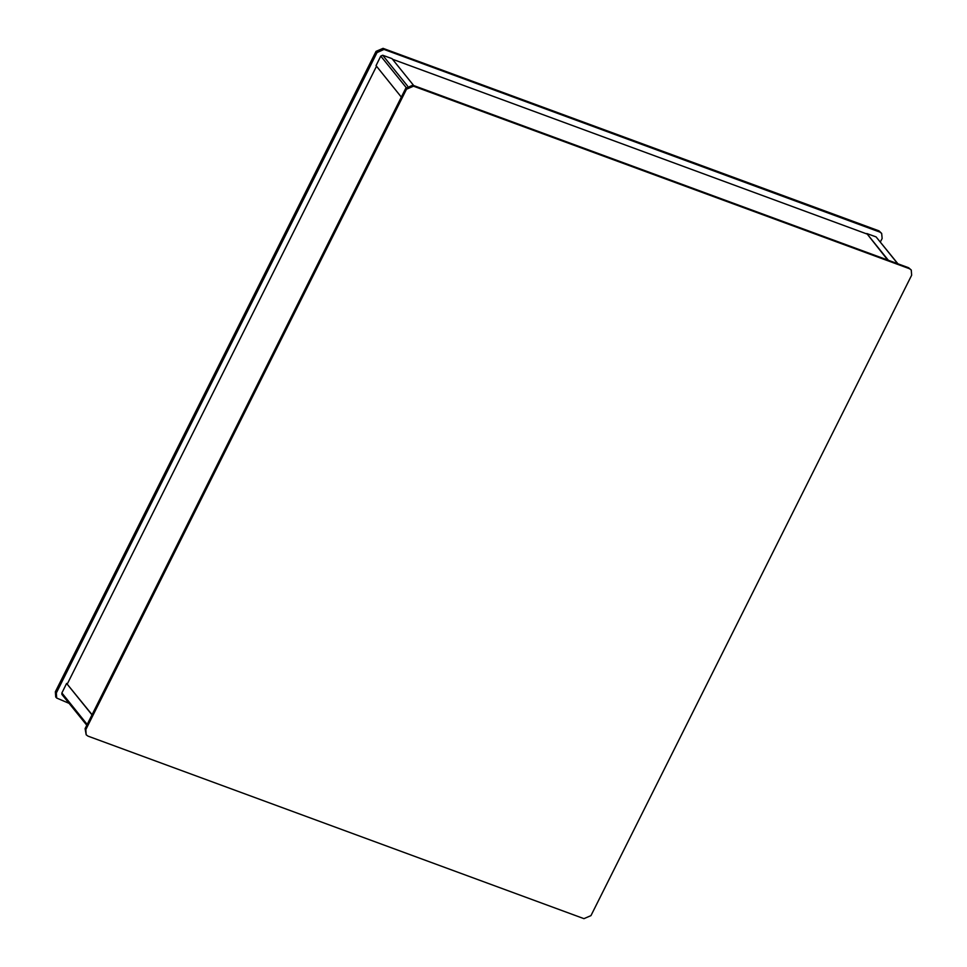 <?xml version="1.0" encoding="UTF-8"?>
<svg xmlns="http://www.w3.org/2000/svg" width="967" height="967" viewBox="0 0 967 967"><rect width="100%" height="100%" fill="white"/><g stroke="black" fill="none" stroke-linecap="round" stroke-linejoin="round"><path stroke-width="1.45" d="M376.574 66.276L67.279 683.935M401.353 97.026L376.03 65.611L380.805 56.074L382.714 55.24L391.973 58.649L413.634 85.507M888.455 260.328L866.795 233.47L876.066 236.879L898.017 263.858M866.795 233.47L887.646 260.038M866.613 233.845L392.493 59.289M92.058 714.686L66.626 683.488L91.95 714.915M86.776 725.226L61.948 694.427L61.852 693.025L66.626 683.488M406.515 89.206L85.821 729.614L86.184 734.751L88.057 736.08L583.935 918.65L590.946 915.592L911.639 275.184L911.277 270.035L909.403 268.705L413.525 86.136L406.515 89.206L405.753 88.263L85.06 728.671L86.184 734.751M413.525 86.136L412.764 85.193L405.753 88.263M412.764 85.193L908.642 267.762L909.403 268.705M911.277 270.035L908.642 267.762M69.128 703.335L56.642 698.089L56.267 692.952L376.961 52.544L383.984 49.486L879.849 232.056L881.723 233.385L882.097 238.523L880.369 241.955M56.642 698.089L55.723 696.965L55.361 691.816L376.054 51.408L383.065 48.35L878.943 230.92L881.723 233.385M380.805 56.074L406.176 87.55M382.714 55.24L407.578 86.087M897.714 263.737L876.066 236.879M87.175 724.44L61.852 693.025M85.821 729.614L85.06 728.671M878.943 230.92L879.849 232.056M383.065 48.35L383.984 49.486M376.054 51.408L376.961 52.544M55.361 691.816L56.267 692.952"/></g></svg>
